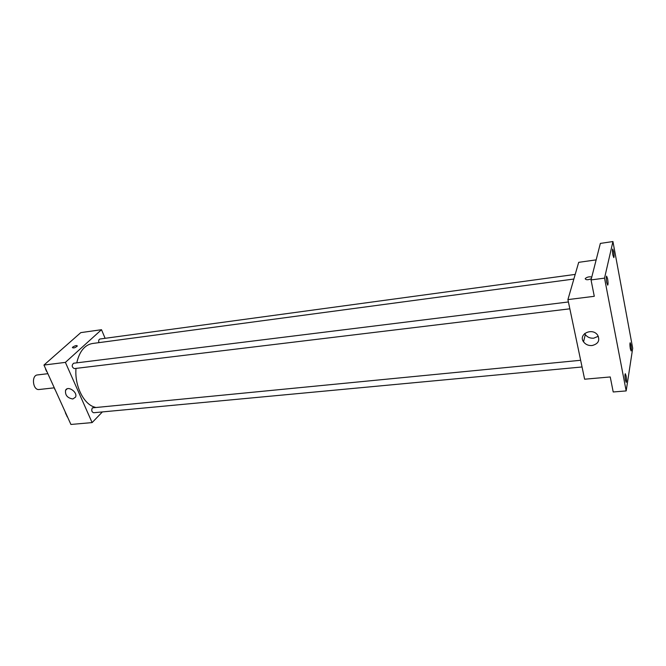 <?xml version="1.0" encoding="UTF-8"?>
<svg xmlns="http://www.w3.org/2000/svg" width="666" height="666" viewBox="0 0 666 666"><rect width="100%" height="100%" fill="white"/><g stroke="black" fill="none" stroke-linecap="round" stroke-linejoin="round"><path stroke-width="1" d="M47.877 373.693L37.462 374.933C31.086 375.316 32.842 390.584 39.136 389.502L53.996 387.862M54.795 388.944L50.216 378.862M54.504 388.977L54.945 389.26M102.381 411.921L92.116 422.594L70.921 424.458L43.956 365.06L80.786 332.625L101.498 329.703L105.12 338.311M573.859 279.037L92.366 343.523C84.657 344.963 79.454 351.407 76.765 362.853M76.007 368.39C74.417 385.939 84.033 404.928 95.23 407.267M92.116 422.594L65.393 362.379L101.498 329.703M568.414 301.964L73.568 363.245C71.57 365.301 71.795 367.091 74.242 368.606L569.855 308.816M575.199 274.409L99.925 339.019C98.751 339.502 98.418 340.709 98.918 342.64M582.051 366.974L93.598 412.745C91.667 411.896 91.259 410.264 92.383 407.858L580.652 360.281M65.393 362.379L43.956 365.06M72.827 398.984C67.449 398.06 65.027 395.179 65.551 390.334C67.707 385.173 78.055 392.282 75.499 397.169L72.827 398.984M72.794 347.069C75.175 345.571 76.69 345.213 77.339 345.987C75.3 347.785 73.651 348.326 72.386 347.61L72.794 347.069C75.175 345.571 76.69 345.213 77.339 345.987C75.308 347.794 73.651 348.326 72.386 347.61L72.794 347.069M626.173 390.925L604.537 278.138L612.936 241.542L632.7 348.268L626.173 390.925L613.211 391.974L610.239 376.956L584.623 379.212L567.915 299.6L578.696 262.337L596.153 259.873M612.936 241.542L600.357 243.406L591.042 279.928L604.537 278.138M567.915 299.6L594.28 296.303L591.042 279.928M592.041 345.546C588.394 345.762 585.564 344.522 583.549 341.841C577.897 334.199 592.374 327.214 597.652 335.148C600.158 340.476 598.293 343.947 592.041 345.546M585.206 278.729L585.331 278.463C587.162 276.973 589.31 276.507 591.774 277.056C589.31 276.507 587.162 276.973 585.331 278.463L585.206 278.729C585.955 280.086 588.003 280.078 591.35 278.713C588.003 280.078 585.955 280.086 585.206 278.729M598.301 336.255L593.697 338.195C590.093 338.42 587.295 337.196 585.306 334.54L584.715 333.483M607.592 278.754C608.158 282.309 608.2 284.44 607.708 285.165L606.743 282.559C606.168 278.987 606.135 276.848 606.618 276.132L607.592 278.754M626.098 375.874C626.648 379.42 626.681 381.585 626.215 382.367L625.416 380.211C624.858 376.648 624.825 374.475 625.291 373.701L626.098 375.874M630.96 344.896C631.468 348.226 631.518 350.241 631.102 350.949L630.344 348.801C629.828 345.463 629.778 343.448 630.194 342.74L630.96 344.896M613.644 251.64C614.169 254.97 614.218 256.959 613.794 257.617L612.878 255.053C612.354 251.706 612.304 249.708 612.728 249.059L613.644 251.64M67.199 416.808L65.401 412.304M65.335 412.695L66.342 414.91M47.694 373.301L45.571 368.623M45.563 369.147L46.603 371.453M67.108 388.861L65.551 390.334M585.306 334.54L583.549 341.841"/></g></svg>
